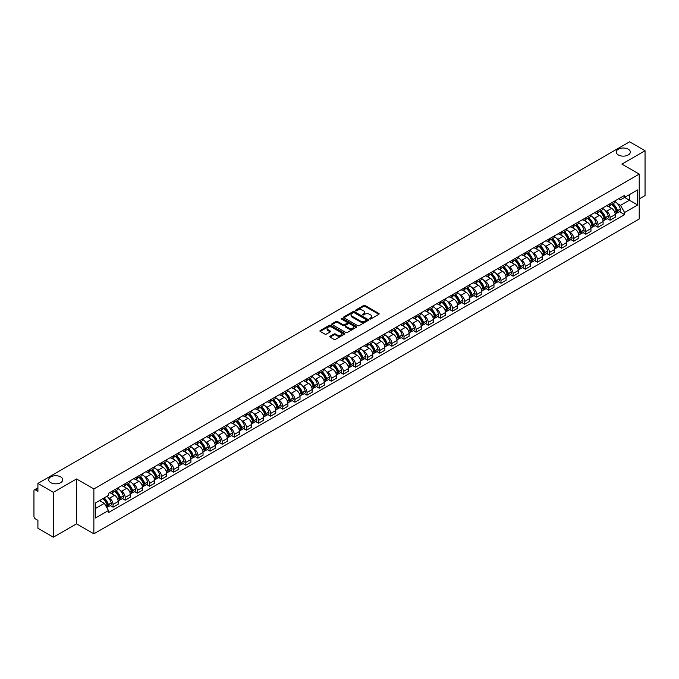 <?xml version="1.0" encoding="UTF-8"?>
<svg xmlns="http://www.w3.org/2000/svg" width="679" height="679" viewBox="0 0 679 679"><rect width="100%" height="100%" fill="white"/><g stroke="black" fill="none" stroke-linecap="round" stroke-linejoin="round"><path stroke-width="1.02" d="M369.673 318.986A0.755 0.433 0 0 0 370.742 318.986L378.848 314.309A1.078 0.62 0 0 0 379.162 313.868A1.078 0.62 0 0 0 378.848 313.426L365.115 305.499A1.078 0.62 0 0 0 363.588 305.499L355.482 310.176A0.755 0.433 0 0 0 356.551 310.795L357.604 310.193A3.454 1.995 0 0 1 362.484 310.193L363.63 310.855A3.454 1.995 0 0 1 364.64 312.264A3.454 1.995 0 0 1 363.63 313.673L362.578 314.275A0.755 0.433 0 0 0 363.647 314.895L364.699 314.284A3.454 1.995 0 0 1 369.58 314.284L370.726 314.946A3.454 1.995 0 0 1 371.736 316.355A3.454 1.995 0 0 1 370.726 317.764L369.673 318.375A0.755 0.433 0 0 0 369.673 318.986L369.673 318.375M60.686 476.896A7.036 4.057 0 0 0 53.013 476.021A7.036 4.057 0 0 0 48.676 479.773A7.036 4.057 0 0 0 50.738 482.642A7.036 4.057 0 0 0 58.402 483.524A7.036 4.057 0 0 0 62.74 479.773A7.036 4.057 0 0 0 60.686 476.896M628.262 149.21A7.036 4.057 0 0 0 620.598 148.328A7.036 4.057 0 0 0 616.26 152.079A7.036 4.057 0 0 0 618.314 154.948A7.036 4.057 0 0 0 625.987 155.831A7.036 4.057 0 0 0 630.324 152.079A7.036 4.057 0 0 0 628.262 149.21M330.104 336.241A1.078 0.62 0 0 0 329.79 336.682A1.078 0.62 0 0 0 330.104 337.123L333.958 339.347A1.078 0.62 0 0 0 335.485 339.347L344.482 334.144A1.078 0.62 0 0 0 344.796 333.703A1.078 0.62 0 0 0 344.482 333.27L330.749 325.343A1.078 0.62 0 0 0 329.23 325.343L320.225 330.537A1.078 0.62 0 0 0 319.911 330.979A1.078 0.62 0 0 0 320.225 331.42L324.876 334.102A1.078 0.62 0 0 0 326.404 334.102L330.257 331.878A1.078 0.62 0 0 0 330.571 331.437A1.078 0.62 0 0 0 330.257 330.996L327.949 329.663A2.886 1.664 0 0 1 327.108 328.492A2.886 1.664 0 0 1 328.882 326.947A2.886 1.664 0 0 1 332.031 327.312L341.07 332.532A2.886 1.664 0 0 1 341.91 333.703A2.886 1.664 0 0 1 340.137 335.248A2.886 1.664 0 0 1 336.988 334.883L335.485 334.017A1.078 0.62 0 0 0 333.958 334.017L330.104 336.241L330.104 337.123L333.958 334.908L333.958 334.017M93.863 488.965L76.532 478.958L53.378 492.334L37.914 483.406L629.586 141.801L645.05 150.73L621.896 164.097L639.219 174.104L93.863 488.965L93.863 533.83L639.219 218.969L639.219 174.104M357.68 325.648A1.078 0.62 0 0 0 359.208 325.648L368.205 320.454A1.078 0.62 0 0 0 368.519 320.013A1.078 0.62 0 0 0 368.205 319.571L354.472 311.644A1.078 0.62 0 0 0 352.953 311.644L343.947 316.838A1.078 0.62 0 0 0 343.633 317.28A1.078 0.62 0 0 0 343.947 317.721L357.68 325.648M341.622 319.147A0.755 0.433 0 0 1 342.386 319.257L356.331 327.303L347.342 332.498A1.078 0.62 0 0 1 345.815 332.498L332.09 324.57L332.09 323.688A1.078 0.62 0 0 0 331.768 324.129A1.078 0.62 0 0 0 332.09 324.57M332.09 323.688L335.944 321.464A1.078 0.62 0 0 1 337.463 321.464L343.031 324.681A1.078 0.62 0 0 0 344.559 324.681L347.113 323.204A1.078 0.62 0 0 0 347.427 322.763A1.078 0.62 0 0 0 347.113 322.321L341.316 318.977A0.755 0.433 0 0 1 342.386 318.358L356.348 326.421A1.078 0.62 0 0 1 356.662 326.862A1.078 0.62 0 0 1 356.348 327.303L356.348 326.421M53.378 492.334L53.378 537.199L37.914 528.27L37.914 520.326L35.503 518.934A2.198 1.273 -120 0 1 33.95 516.244L33.95 490.849A2.198 1.273 -120 0 1 34.408 489.848L37.914 487.819M639.219 198.964L645.05 195.594L645.05 150.73M53.378 537.199L76.532 523.823L93.863 533.83M37.914 483.406L37.914 491.341L35.503 489.949A2.198 1.273 -120 0 0 34.408 489.848M610.082 203.717A5.059 2.92 60 0 1 609.038 205.983L614.164 203.029A5.059 2.92 -120 0 0 615.208 200.755M605.21 210.549L606.508 211.296A5.059 2.92 60 0 1 610.082 217.492L615.208 214.53A5.059 2.92 -120 0 0 611.635 208.334L607.968 206.221M615.208 214.53L615.208 217.263L610.082 220.225L607.298 218.621M609.038 205.983A5.059 2.92 60 0 1 606.542 205.762M610.082 217.492L610.082 220.225M597.961 210.719A5.059 2.92 60 0 1 596.909 212.985L602.044 210.023A5.059 2.92 -120 0 0 603.088 207.757M595.177 225.623L597.961 227.227L603.088 224.265L603.088 221.532A5.059 2.92 -120 0 0 599.515 215.336L595.839 213.214M596.909 212.985A5.059 2.92 60 0 1 594.422 212.756M593.09 217.552L594.388 218.298A5.059 2.92 60 0 1 597.961 224.486L597.961 227.227M585.833 217.713A5.059 2.92 60 0 1 584.789 219.988L589.915 217.025A5.059 2.92 -120 0 0 590.968 214.751M583.057 232.617L585.833 234.23L590.968 231.267L590.968 228.526A5.059 2.92 -120 0 0 587.394 222.339L583.719 220.217M584.789 219.988A5.059 2.92 60 0 1 582.302 219.758M580.969 224.554L582.259 225.301A5.059 2.92 60 0 1 585.833 231.488L585.833 234.23M573.713 224.715A5.059 2.92 60 0 1 572.669 226.981L577.795 224.019A5.059 2.92 -120 0 0 578.839 221.753M570.929 239.619L573.713 241.223L578.839 238.261L578.839 235.528A5.059 2.92 -120 0 0 575.266 229.332L571.599 227.219M572.669 226.981A5.059 2.92 60 0 1 570.182 226.752M568.849 231.547L570.139 232.294A5.059 2.92 60 0 1 573.713 238.49L573.713 241.223M561.592 231.709A5.059 2.92 60 0 1 560.54 233.983L565.675 231.021A5.059 2.92 -120 0 0 566.719 228.755M558.809 246.621L561.592 248.225L566.719 245.263L566.719 242.522A5.059 2.92 -120 0 0 563.146 236.334L559.471 234.213M560.54 233.983A5.059 2.92 60 0 1 558.053 233.754M556.721 238.55L558.019 239.297A5.059 2.92 60 0 1 561.592 245.484L561.592 248.225M549.472 238.711A5.059 2.92 60 0 1 548.42 240.977L553.546 238.023A5.059 2.92 -120 0 0 554.599 235.749M546.688 253.615L549.472 255.219L554.599 252.257L554.599 249.524A5.059 2.92 -120 0 0 551.025 243.337L547.35 241.215M548.42 240.977A5.059 2.92 60 0 1 545.933 240.756M544.6 245.543L545.891 246.29A5.059 2.92 60 0 1 549.472 252.486L549.472 255.219M537.344 245.713A5.059 2.92 60 0 1 536.3 247.979L541.426 245.017A5.059 2.92 -120 0 0 542.479 242.751M534.568 260.617L537.344 262.221L542.479 259.259L542.479 256.526A5.059 2.92 -120 0 0 538.897 250.33L535.23 248.208M536.3 247.979A5.059 2.92 60 0 1 533.813 247.75M532.48 252.546L533.77 253.292A5.059 2.92 60 0 1 537.344 259.48L537.344 262.221M525.223 252.707A5.059 2.92 60 0 1 524.18 254.981L529.306 252.019A5.059 2.92 -120 0 0 530.35 249.745M522.44 267.611L525.223 269.224L530.35 266.261L530.35 263.52A5.059 2.92 -120 0 0 526.777 257.333L523.11 255.211M524.18 254.981A5.059 2.92 60 0 1 521.684 254.752M520.352 259.548L521.65 260.295A5.059 2.92 60 0 1 525.223 266.482L525.223 269.224M513.103 259.709A5.059 2.92 60 0 1 512.051 261.975L517.186 259.013A5.059 2.92 -120 0 0 518.23 256.747M510.319 274.613L513.103 276.217L518.23 273.255L518.23 270.522A5.059 2.92 -120 0 0 514.657 264.326L510.981 262.213M512.051 261.975A5.059 2.92 60 0 1 509.564 261.746M508.231 266.541L509.53 267.288A5.059 2.92 60 0 1 513.103 273.484L513.103 276.217M500.975 266.711A5.059 2.92 60 0 1 499.931 268.977L505.057 266.015A5.059 2.92 -120 0 0 506.11 263.749M498.199 281.615L500.975 283.219L506.11 280.257L506.11 277.516A5.059 2.92 -120 0 0 502.536 271.328L498.861 269.207M499.931 268.977A5.059 2.92 60 0 1 497.444 268.748M496.111 273.544L497.401 274.291A5.059 2.92 60 0 1 500.975 280.478L500.975 283.219M488.855 273.705A5.059 2.92 60 0 1 487.811 275.971L492.937 273.017A5.059 2.92 -120 0 0 493.981 270.743M486.071 288.609L488.855 290.213L493.981 287.259L493.981 284.518A5.059 2.92 -120 0 0 490.408 278.331L486.741 276.209M487.811 275.971A5.059 2.92 60 0 1 485.324 275.75M483.991 280.546L485.281 281.284A5.059 2.92 60 0 1 488.855 287.48L488.855 290.213M476.734 280.707A5.059 2.92 60 0 1 475.69 282.973L480.817 280.011A5.059 2.92 -120 0 0 481.861 277.745M473.95 295.611L476.734 297.215L481.861 294.253L481.861 291.52A5.059 2.92 -120 0 0 478.288 285.324L474.613 283.202M475.69 282.973A5.059 2.92 60 0 1 473.195 282.744M471.863 287.54L473.161 288.286A5.059 2.92 60 0 1 476.734 294.482L476.734 297.215M464.614 287.701A5.059 2.92 60 0 1 463.562 289.975L468.697 287.013A5.059 2.92 -120 0 0 469.741 284.739M461.83 302.605L464.614 304.217L469.741 301.255L469.741 298.514A5.059 2.92 -120 0 0 466.167 292.326L462.492 290.205M463.562 289.975A5.059 2.92 60 0 1 461.075 289.746M459.742 294.542L461.033 295.289A5.059 2.92 60 0 1 464.614 301.476L464.614 304.217M452.486 294.703A5.059 2.92 60 0 1 451.442 296.969L456.568 294.007A5.059 2.92 -120 0 0 457.621 291.741M449.71 309.607L452.486 311.211L457.621 308.249L457.621 305.516A5.059 2.92 -120 0 0 454.039 299.32L450.372 297.207M451.442 296.969A5.059 2.92 60 0 1 448.955 296.74M447.622 301.535L448.912 302.282A5.059 2.92 60 0 1 452.486 308.478L452.486 311.211M440.365 301.705A5.059 2.92 60 0 1 439.321 303.971L444.448 301.009A5.059 2.92 -120 0 0 445.492 298.743M437.582 316.609L440.365 318.213L445.492 315.251L445.492 312.518A5.059 2.92 -120 0 0 441.919 306.322L438.252 304.2M439.321 303.971A5.059 2.92 60 0 1 436.826 303.742M435.502 308.538L436.792 309.284A5.059 2.92 60 0 1 440.365 315.472L440.365 318.213M428.245 308.699A5.059 2.92 60 0 1 427.193 310.974L432.328 308.011A5.059 2.92 -120 0 0 433.372 305.737M425.461 323.603L428.245 325.207L433.372 322.253L433.372 319.512A5.059 2.92 -120 0 0 429.799 313.325L426.123 311.203M427.193 310.974A5.059 2.92 60 0 1 424.706 310.744M423.373 315.54L424.672 316.287A5.059 2.92 60 0 1 428.245 322.474L428.245 325.207M416.117 315.701A5.059 2.92 60 0 1 415.073 317.967L420.199 315.005A5.059 2.92 -120 0 0 421.252 312.739M413.341 330.605L416.117 332.209L421.252 329.247L421.252 326.514A5.059 2.92 -120 0 0 417.678 320.318L414.003 318.205M415.073 317.967A5.059 2.92 60 0 1 412.586 317.738M411.253 322.533L412.543 323.28A5.059 2.92 60 0 1 416.117 329.476L416.117 332.209M403.997 322.695A5.059 2.92 60 0 1 402.953 324.969L408.079 322.007A5.059 2.92 -120 0 0 409.123 319.741M401.213 337.599L403.997 339.211L409.123 336.249L409.123 333.508A5.059 2.92 -120 0 0 405.55 327.32L401.883 325.199M402.953 324.969A5.059 2.92 60 0 1 400.466 324.74M399.133 329.536L400.423 330.283A5.059 2.92 60 0 1 403.997 336.47L403.997 339.211M391.876 329.697A5.059 2.92 60 0 1 390.832 331.963L395.959 329.009A5.059 2.92 -120 0 0 397.003 326.735M389.092 344.601L391.876 346.205L397.003 343.243L397.003 340.51A5.059 2.92 -120 0 0 393.43 334.314L389.763 332.201M390.832 331.963A5.059 2.92 60 0 1 388.337 331.742M387.005 336.529L388.303 337.276A5.059 2.92 60 0 1 391.876 343.472L391.876 346.205M379.756 336.699A5.059 2.92 60 0 1 378.704 338.965L383.839 336.003A5.059 2.92 -120 0 0 384.883 333.737M376.972 351.603L379.756 353.207L384.883 350.245L384.883 347.512A5.059 2.92 -120 0 0 381.309 341.316L377.634 339.194M378.704 338.965A5.059 2.92 60 0 1 376.217 338.736M374.884 343.532L376.174 344.278A5.059 2.92 60 0 1 379.756 350.466L379.756 353.207M367.628 343.693A5.059 2.92 60 0 1 366.584 345.967L371.71 343.005A5.059 2.92 -120 0 0 372.763 340.731M364.852 358.597L367.628 360.201L372.763 357.247L372.763 354.506A5.059 2.92 -120 0 0 369.181 348.319L365.514 346.197M366.584 345.967A5.059 2.92 60 0 1 364.097 345.738M362.764 350.534L364.054 351.281A5.059 2.92 60 0 1 367.628 357.468L367.628 360.201M355.507 350.695A5.059 2.92 60 0 1 354.463 352.961L359.59 349.999A5.059 2.92 -120 0 0 360.634 347.733M352.724 365.599L355.507 367.203L360.634 364.241L360.634 361.508A5.059 2.92 -120 0 0 357.061 355.312L353.394 353.199M354.463 352.961A5.059 2.92 60 0 1 351.968 352.732M350.644 357.527L351.934 358.274A5.059 2.92 60 0 1 355.507 364.47L355.507 367.203M343.387 357.689A5.059 2.92 60 0 1 342.335 359.963L347.47 357.001A5.059 2.92 -120 0 0 348.514 354.735M340.603 372.601L343.387 374.205L348.514 371.243L348.514 368.502A5.059 2.92 -120 0 0 344.94 362.314L341.265 360.193M342.335 359.963A5.059 2.92 60 0 1 339.848 359.734M338.515 364.53L339.814 365.277A5.059 2.92 60 0 1 343.387 371.464L343.387 374.205M331.259 364.691A5.059 2.92 60 0 1 330.215 366.957L335.341 364.003A5.059 2.92 -120 0 0 336.394 361.729M328.483 379.595L331.267 381.199L336.394 378.237L336.394 375.504A5.059 2.92 -120 0 0 332.82 369.317L329.145 367.195M330.215 366.957A5.059 2.92 60 0 1 327.728 366.736M326.395 371.523L327.685 372.27A5.059 2.92 60 0 1 331.267 378.466L331.267 381.199M319.138 371.693A5.059 2.92 60 0 1 318.095 373.959L323.221 370.997A5.059 2.92 -120 0 0 324.265 368.731M316.363 386.597L319.138 388.201L324.265 385.239L324.265 382.506A5.059 2.92 -120 0 0 320.692 376.31L317.025 374.188M318.095 373.959A5.059 2.92 60 0 1 315.608 373.73M314.275 378.526L315.565 379.272A5.059 2.92 60 0 1 319.138 385.46L319.138 388.201M307.018 378.687A5.059 2.92 60 0 1 305.974 380.961L311.101 377.999A5.059 2.92 -120 0 0 312.145 375.725M304.234 393.591L307.018 395.203L312.145 392.241L312.145 389.5A5.059 2.92 -120 0 0 308.572 383.312L304.905 381.191M305.974 380.961A5.059 2.92 60 0 1 303.479 380.732M302.147 385.528L303.445 386.275A5.059 2.92 60 0 1 307.018 392.462L307.018 395.203M294.898 385.689A5.059 2.92 60 0 1 293.846 387.955L298.981 384.993A5.059 2.92 -120 0 0 300.025 382.727M292.114 400.593L294.898 402.197L300.025 399.235L300.025 396.502A5.059 2.92 -120 0 0 296.451 390.306L292.776 388.193M293.846 387.955A5.059 2.92 60 0 1 291.359 387.726M290.026 392.521L291.316 393.268A5.059 2.92 60 0 1 294.898 399.464L294.898 402.197M282.77 392.691A5.059 2.92 60 0 1 281.726 394.957L286.852 391.995A5.059 2.92 -120 0 0 287.904 389.729M279.994 407.595L282.77 409.199L287.904 406.237L287.904 403.496A5.059 2.92 -120 0 0 284.323 397.308L280.656 395.186M281.726 394.957A5.059 2.92 60 0 1 279.239 394.728M277.906 399.524L279.196 400.271A5.059 2.92 60 0 1 282.77 406.458L282.77 409.199M270.649 399.685A5.059 2.92 60 0 1 269.605 401.951L274.732 398.997A5.059 2.92 -120 0 0 275.776 396.723M267.865 414.589L270.649 416.193L275.776 413.231L275.776 410.498A5.059 2.92 -120 0 0 272.203 404.311L268.536 402.189M269.605 401.951A5.059 2.92 60 0 1 267.119 401.73M265.786 406.517L267.076 407.264A5.059 2.92 60 0 1 270.649 413.46L270.649 416.193M258.529 406.687A5.059 2.92 60 0 1 257.477 408.953L262.612 405.991A5.059 2.92 -120 0 0 263.656 403.725M255.745 421.591L258.529 423.195L263.656 420.233L263.656 417.5A5.059 2.92 -120 0 0 260.082 411.304L256.407 409.182M257.477 408.953A5.059 2.92 60 0 1 254.99 408.724M253.657 413.519L254.956 414.266A5.059 2.92 60 0 1 258.529 420.462L258.529 423.195M246.409 413.681A5.059 2.92 60 0 1 245.357 415.955L250.483 412.993A5.059 2.92 -120 0 0 251.536 410.719M243.625 428.585L246.409 430.197L251.536 427.235L251.536 424.494A5.059 2.92 -120 0 0 247.962 418.306L244.287 416.185M245.357 415.955A5.059 2.92 60 0 1 242.87 415.726M241.537 420.522L242.827 421.269A5.059 2.92 60 0 1 246.409 427.456L246.409 430.197M234.28 420.683A5.059 2.92 60 0 1 233.237 422.949L238.363 419.987A5.059 2.92 -120 0 0 239.415 417.721M231.505 435.587L234.28 437.191L239.415 434.229L239.415 431.496A5.059 2.92 -120 0 0 235.834 425.3L232.167 423.187M233.237 422.949A5.059 2.92 60 0 1 230.75 422.72M229.417 427.515L230.707 428.262A5.059 2.92 60 0 1 234.28 434.458L234.28 437.191M222.16 427.685A5.059 2.92 60 0 1 221.116 429.951L226.243 426.989A5.059 2.92 -120 0 0 227.287 424.723M219.376 442.589L222.16 444.193L227.287 441.231L227.287 438.49A5.059 2.92 -120 0 0 223.714 432.302L220.047 430.18M221.116 429.951A5.059 2.92 60 0 1 218.621 429.722M217.288 434.518L218.587 435.264A5.059 2.92 60 0 1 222.16 441.452L222.16 444.193M210.04 434.679A5.059 2.92 60 0 1 208.988 436.953L214.123 433.991A5.059 2.92 -120 0 0 215.167 431.717M207.256 449.583L210.04 451.187L215.167 448.233L215.167 445.492A5.059 2.92 -120 0 0 211.593 439.305L207.918 437.183M208.988 436.953A5.059 2.92 60 0 1 206.501 436.724M205.168 441.52L206.467 442.267A5.059 2.92 60 0 1 210.04 448.454L210.04 451.187M197.912 441.681A5.059 2.92 60 0 1 196.868 443.947L201.994 440.985A5.059 2.92 -120 0 0 203.046 438.719M195.136 456.585L197.912 458.189L203.046 455.227L203.046 452.494A5.059 2.92 -120 0 0 199.473 446.298L195.798 444.185M196.868 443.947A5.059 2.92 60 0 1 194.381 443.718M193.048 448.513L194.338 449.26A5.059 2.92 60 0 1 197.912 455.456L197.912 458.189M185.791 448.675A5.059 2.92 60 0 1 184.747 450.949L189.874 447.987A5.059 2.92 -120 0 0 190.918 445.721M183.007 463.579L185.791 465.191L190.918 462.229L190.918 459.488A5.059 2.92 -120 0 0 187.345 453.3L183.678 451.179M184.747 450.949A5.059 2.92 60 0 1 182.261 450.72M180.928 455.516L182.218 456.263A5.059 2.92 60 0 1 185.791 462.45L185.791 465.191M173.671 455.677A5.059 2.92 60 0 1 172.619 457.943L177.754 454.981A5.059 2.92 -120 0 0 178.798 452.715M170.887 470.581L173.671 472.185L178.798 469.223L178.798 466.49A5.059 2.92 -120 0 0 175.224 460.294L171.549 458.181M172.619 457.943A5.059 2.92 60 0 1 170.132 457.714M168.799 462.509L170.098 463.256A5.059 2.92 60 0 1 173.671 469.452L173.671 472.185M161.551 462.679A5.059 2.92 60 0 1 160.499 464.945L165.625 461.983A5.059 2.92 -120 0 0 166.678 459.717M158.767 477.583L161.551 479.187L166.678 476.225L166.678 473.492A5.059 2.92 -120 0 0 163.104 467.296L159.429 465.174M160.499 464.945A5.059 2.92 60 0 1 158.012 464.716M156.679 469.512L157.969 470.258A5.059 2.92 60 0 1 161.551 476.446L161.551 479.187M149.422 469.673A5.059 2.92 60 0 1 148.378 471.947L153.505 468.985A5.059 2.92 -120 0 0 154.557 466.711M146.647 484.577L149.422 486.181L154.557 483.227L154.557 480.486A5.059 2.92 -120 0 0 150.976 474.298L147.309 472.177M148.378 471.947A5.059 2.92 60 0 1 145.892 471.718M144.559 476.514L145.849 477.261A5.059 2.92 60 0 1 149.422 483.448L149.422 486.181M137.302 476.675A5.059 2.92 60 0 1 136.258 478.941L141.385 475.979A5.059 2.92 -120 0 0 142.429 473.713M134.518 491.579L137.302 493.183L142.429 490.221L142.429 487.488A5.059 2.92 -120 0 0 138.856 481.292L135.189 479.179M136.258 478.941A5.059 2.92 60 0 1 133.763 478.712M132.43 483.507L133.729 484.254A5.059 2.92 60 0 1 137.302 490.45L137.302 493.183M125.182 483.669A5.059 2.92 60 0 1 124.13 485.943L129.265 482.981A5.059 2.92 -120 0 0 130.309 480.715M122.398 498.581L125.182 500.185L130.309 497.223L130.309 494.482A5.059 2.92 -120 0 0 126.735 488.294L123.06 486.172M124.13 485.943A5.059 2.92 60 0 1 121.643 485.714M120.31 490.51L121.609 491.256A5.059 2.92 60 0 1 125.182 497.444L125.182 500.185M113.053 490.671A5.059 2.92 60 0 1 112.01 492.937L117.136 489.983A5.059 2.92 -120 0 0 118.188 487.709M110.278 505.575L113.053 507.179L118.188 504.217L118.188 501.484A5.059 2.92 -120 0 0 114.615 495.297L110.94 493.175M112.01 492.937A5.059 2.92 60 0 1 109.523 492.716M108.19 497.503L109.48 498.25A5.059 2.92 60 0 1 113.053 504.446L113.053 507.179M618.671 198.76L620.496 199.813L637.666 189.899L629.433 194.652L629.433 200.22L620.496 205.381L617.338 203.556M95.416 508.529L104.354 503.368L108.47 510.498L95.416 518.043L95.416 502.961L108.47 495.424L108.47 493.319L624.612 195.331L624.612 197.436L637.666 204.973L624.612 212.51L620.496 205.381M637.666 189.899L637.666 204.973M108.47 510.498L108.47 512.611L624.612 214.623L624.612 212.51M76.532 478.958L76.532 523.823M104.354 503.368L99.533 500.584M619.426 211.619L624.612 214.623M369.979 319.096L370.726 318.663A3.454 1.995 0 0 0 371.736 317.254L371.736 316.355M364.64 312.264L364.64 313.155A3.454 1.995 0 0 1 363.63 314.564L362.883 314.997M378.831 314.318L365.115 306.399A1.078 0.62 0 0 0 363.588 306.399L355.788 310.906M368.205 319.571L368.205 320.454L354.472 312.544A1.078 0.62 0 0 0 352.953 312.544L343.964 317.73L343.947 316.838M366.295 320.318A0.755 0.433 0 0 0 366.295 319.699L354.243 312.747A0.755 0.433 0 0 0 353.182 312.747L352.07 313.384A3.454 1.995 0 0 0 351.06 314.793A3.454 1.995 0 0 0 352.07 316.202L360.311 320.955A3.454 1.995 0 0 0 365.192 320.955L366.295 320.318L366.295 321.218A0.755 0.433 0 0 0 366.295 320.598M351.06 314.793L351.06 315.693A3.454 1.995 0 0 0 352.07 317.101L352.07 316.202M366.295 321.218L365.192 321.854A3.454 1.995 0 0 1 360.311 321.854L352.07 317.101M332.099 324.579L335.944 322.364L335.944 321.464M347.427 322.763L347.427 323.662A1.078 0.62 0 0 1 347.113 324.104L344.559 325.581A1.078 0.62 0 0 1 343.031 325.581L337.463 322.364A1.078 0.62 0 0 0 335.944 322.364M348.811 328.016A2.886 1.664 0 0 0 351.96 328.373A2.886 1.664 0 0 0 353.734 326.837A2.886 1.664 0 0 0 352.893 325.657L349.71 323.824A1.078 0.62 0 0 0 348.183 323.824L345.628 325.292A1.078 0.62 0 0 0 345.314 325.733A1.078 0.62 0 0 0 345.628 326.175L348.811 328.016L348.811 328.916A2.886 1.664 0 0 0 351.96 329.273A2.886 1.664 0 0 0 353.734 327.736L353.734 326.837M345.314 325.733L345.314 326.633A1.078 0.62 0 0 0 345.628 327.074L345.628 326.175M348.811 328.916L345.628 327.074M341.91 333.703L341.91 334.603A2.886 1.664 0 0 1 340.137 336.139A2.886 1.664 0 0 1 336.988 335.782L335.485 334.908A1.078 0.62 0 0 0 333.958 334.908M327.108 328.492L327.108 329.383A2.886 1.664 0 0 0 327.949 330.563L327.949 329.663M330.24 331.887L327.949 330.563M344.482 333.27L344.482 334.144L330.749 326.234A1.078 0.62 0 0 0 329.23 326.234L320.242 331.428L320.225 330.537M611.991 204.277A6.926 3.998 60 0 1 612.025 204.303A6.926 3.998 60 0 1 616.583 210.515L616.617 210.66A1.35 0.781 60 0 1 616.405 211.712A1.35 0.781 60 0 1 616.379 211.729M611.686 204.455A8.352 4.821 60 0 1 616.277 211.347L616.32 211.492A2.775 1.604 60 0 1 615.878 213.673L615.191 214.063M616.354 213.053A2.775 1.604 -120 0 0 617.126 212.951A2.775 1.604 -120 0 0 617.559 210.77L617.517 210.626A8.352 4.821 -120 0 0 612.933 203.734M615.106 201.646A8.352 4.821 60 0 1 620.36 208.988L620.394 209.132A2.775 1.604 60 0 1 619.961 211.313L617.126 212.951M608.834 206.085A8.352 4.821 60 0 1 610.582 207.732M614.639 207.74L615.709 208.36M599.863 211.279A6.926 3.998 60 0 1 599.905 211.296A6.926 3.998 60 0 1 604.454 217.509L604.497 217.653A1.35 0.781 60 0 1 604.285 218.714A1.35 0.781 60 0 1 604.251 218.731M599.565 211.458A8.352 4.821 60 0 1 604.157 218.349L604.191 218.485A2.775 1.604 60 0 1 603.758 220.667L603.062 221.065M604.234 220.055A2.775 1.604 -120 0 0 604.997 219.954A2.775 1.604 -120 0 0 605.439 217.772L605.396 217.628A8.352 4.821 -120 0 0 600.805 210.736M602.986 208.64A8.352 4.821 60 0 1 608.231 215.99L608.274 216.134A2.775 1.604 60 0 1 607.832 218.315L604.997 219.954M596.714 213.079A8.352 4.821 60 0 1 598.462 214.725M602.519 214.742L603.589 215.353M587.742 218.282A6.926 3.998 60 0 1 587.776 218.298A6.926 3.998 60 0 1 592.334 224.511L592.377 224.656A1.35 0.781 60 0 1 592.164 225.708A1.35 0.781 60 0 1 592.13 225.725M587.437 218.451A8.352 4.821 60 0 1 592.029 225.343L592.071 225.487A2.775 1.604 60 0 1 591.63 227.669L590.942 228.068M592.105 227.049A2.775 1.604 -120 0 0 592.877 226.947A2.775 1.604 -120 0 0 593.319 224.766L593.276 224.63A8.352 4.821 -120 0 0 588.685 217.738M590.857 215.642A8.352 4.821 60 0 1 596.111 222.992L596.154 223.136A2.775 1.604 60 0 1 595.712 225.309L592.877 226.947M584.594 220.081A8.352 4.821 60 0 1 586.333 221.727M590.399 221.736L591.46 222.356M575.622 225.275A6.926 3.998 60 0 1 575.656 225.301A6.926 3.998 60 0 1 580.214 231.514L580.256 231.649A1.35 0.781 60 0 1 580.036 232.71A1.35 0.781 60 0 1 580.01 232.727M575.317 225.453A8.352 4.821 60 0 1 579.908 232.345L579.951 232.49A2.775 1.604 60 0 1 579.51 234.662L578.822 235.061M579.985 234.051A2.775 1.604 -120 0 0 580.757 233.949A2.775 1.604 -120 0 0 581.19 231.768L581.148 231.624A8.352 4.821 -120 0 0 576.564 224.732M578.737 222.644A8.352 4.821 60 0 1 583.991 229.986L584.025 230.13A2.775 1.604 60 0 1 583.592 232.311L580.757 233.949M572.473 227.083A8.352 4.821 60 0 1 574.213 228.73M578.279 228.738L579.34 229.349M563.502 232.277A6.926 3.998 60 0 1 563.536 232.294A6.926 3.998 60 0 1 568.085 238.507L568.128 238.652A1.35 0.781 60 0 1 567.916 239.712A1.35 0.781 60 0 1 567.89 239.729M563.197 232.447A8.352 4.821 60 0 1 567.788 239.339L567.831 239.483A2.775 1.604 60 0 1 567.389 241.665L566.702 242.064M567.865 241.053A2.775 1.604 -120 0 0 568.629 240.943A2.775 1.604 -120 0 0 569.07 238.77L569.027 238.626A8.352 4.821 -120 0 0 564.436 231.734M566.617 229.638A8.352 4.821 60 0 1 571.862 236.988L571.905 237.132A2.775 1.604 60 0 1 571.472 239.305L568.629 240.943M560.345 234.077A8.352 4.821 60 0 1 562.093 235.723M566.15 235.74L567.22 236.351M551.373 239.271A6.926 3.998 60 0 1 551.407 239.297A6.926 3.998 60 0 1 555.965 245.509L556.008 245.654A1.35 0.781 60 0 1 555.795 246.706A1.35 0.781 60 0 1 555.761 246.723M551.076 239.449A8.352 4.821 60 0 1 555.66 246.341L555.702 246.485A2.775 1.604 60 0 1 555.269 248.667L554.573 249.066M555.745 248.047A2.775 1.604 -120 0 0 556.508 247.945A2.775 1.604 -120 0 0 556.95 245.764L556.907 245.62A8.352 4.821 -120 0 0 552.316 238.728M554.488 236.64A8.352 4.821 60 0 1 559.742 243.982L559.785 244.126A2.775 1.604 60 0 1 559.343 246.307L556.508 247.945M548.225 241.079A8.352 4.821 60 0 1 549.973 242.726M554.03 242.734L555.091 243.354M539.253 246.273A6.926 3.998 60 0 1 539.287 246.29A6.926 3.998 60 0 1 543.845 252.503L543.887 252.647A1.35 0.781 60 0 1 543.675 253.708A1.35 0.781 60 0 1 543.641 253.725M538.948 246.452A8.352 4.821 60 0 1 543.539 253.343L543.582 253.488A2.775 1.604 60 0 1 543.141 255.66L542.453 256.059M543.616 255.049A2.775 1.604 -120 0 0 544.388 254.948A2.775 1.604 -120 0 0 544.821 252.766L544.787 252.622A8.352 4.821 -120 0 0 540.195 245.73M542.368 243.634A8.352 4.821 60 0 1 547.622 250.984L547.664 251.128A2.775 1.604 60 0 1 547.223 253.309L544.388 254.948M536.104 248.073A8.352 4.821 60 0 1 537.844 249.719M541.91 249.736L542.971 250.347M527.133 253.275A6.926 3.998 60 0 1 527.167 253.292A6.926 3.998 60 0 1 531.725 259.505L531.759 259.65A1.35 0.781 60 0 1 531.547 260.702A1.35 0.781 60 0 1 531.521 260.719M526.828 253.445A8.352 4.821 60 0 1 531.419 260.337L531.462 260.481A2.775 1.604 60 0 1 531.02 262.663L530.333 263.062M531.496 262.052A2.775 1.604 -120 0 0 532.268 261.941A2.775 1.604 -120 0 0 532.701 259.768L532.659 259.624A8.352 4.821 -120 0 0 528.075 252.732M530.248 250.636A8.352 4.821 60 0 1 535.502 257.986L535.536 258.13A2.775 1.604 60 0 1 535.103 260.303L532.268 261.941M523.976 255.075A8.352 4.821 60 0 1 525.724 256.721M529.781 256.73L530.851 257.349M515.005 260.269A6.926 3.998 60 0 1 515.047 260.295A6.926 3.998 60 0 1 519.596 266.507L519.639 266.652A1.35 0.781 60 0 1 519.427 267.704A1.35 0.781 60 0 1 519.401 267.721M514.707 260.447A8.352 4.821 60 0 1 519.299 267.339L519.333 267.484A2.775 1.604 60 0 1 518.9 269.656L518.204 270.055M519.376 269.045A2.775 1.604 -120 0 0 520.139 268.943A2.775 1.604 -120 0 0 520.581 266.762L520.538 266.618A8.352 4.821 -120 0 0 515.947 259.726M518.128 257.638A8.352 4.821 60 0 1 523.373 264.98L523.416 265.124A2.775 1.604 60 0 1 522.974 267.305L520.139 268.943M511.856 262.077A8.352 4.821 60 0 1 513.604 263.724M517.661 263.732L518.731 264.343M502.884 267.271A6.926 3.998 60 0 1 502.918 267.288A6.926 3.998 60 0 1 507.476 273.501L507.519 273.645A1.35 0.781 60 0 1 507.306 274.706A1.35 0.781 60 0 1 507.272 274.723M502.587 267.441A8.352 4.821 60 0 1 507.171 274.333L507.213 274.477A2.775 1.604 60 0 1 506.772 276.659L506.084 277.057M507.247 276.047A2.775 1.604 -120 0 0 508.019 275.937A2.775 1.604 -120 0 0 508.461 273.764L508.418 273.62A8.352 4.821 -120 0 0 503.826 266.728M505.999 264.632A8.352 4.821 60 0 1 511.253 271.982L511.295 272.126A2.775 1.604 60 0 1 510.854 274.308L508.019 275.937M499.736 269.071A8.352 4.821 60 0 1 501.475 270.717M505.541 270.734L506.602 271.345M490.764 274.274A6.926 3.998 60 0 1 490.798 274.291A6.926 3.998 60 0 1 495.356 280.503L495.398 280.648A1.35 0.781 60 0 1 495.186 281.7A1.35 0.781 60 0 1 495.152 281.717M490.459 274.443A8.352 4.821 60 0 1 495.05 281.335L495.093 281.479A2.775 1.604 60 0 1 494.651 283.661L493.964 284.06M495.127 283.041A2.775 1.604 -120 0 0 495.899 282.939A2.775 1.604 -120 0 0 496.332 280.758L496.298 280.614A8.352 4.821 -120 0 0 491.706 273.73M493.879 271.634A8.352 4.821 60 0 1 499.133 278.984L499.175 279.12A2.775 1.604 60 0 1 498.734 281.301L495.899 282.939M487.615 276.073A8.352 4.821 60 0 1 489.355 277.719M493.421 277.728L494.482 278.348M478.644 281.267A6.926 3.998 60 0 1 478.678 281.284A6.926 3.998 60 0 1 483.227 287.497L483.27 287.641A1.35 0.781 60 0 1 483.058 288.702A1.35 0.781 60 0 1 483.032 288.719M478.339 281.446A8.352 4.821 60 0 1 482.93 288.337L482.973 288.482A2.775 1.604 60 0 1 482.531 290.654L481.844 291.053M483.007 290.043A2.775 1.604 -120 0 0 483.771 289.941A2.775 1.604 -120 0 0 484.212 287.76L484.169 287.616A8.352 4.821 -120 0 0 479.578 280.724M481.759 278.628A8.352 4.821 60 0 1 487.004 285.978L487.047 286.122A2.775 1.604 60 0 1 486.614 288.303L483.771 289.941M475.487 283.075A8.352 4.821 60 0 1 477.235 284.722M481.292 284.73L482.362 285.341M466.515 288.269A6.926 3.998 60 0 1 466.549 288.286A6.926 3.998 60 0 1 471.107 294.499L471.15 294.644A1.35 0.781 60 0 1 470.937 295.704A1.35 0.781 60 0 1 470.903 295.713M466.218 288.439A8.352 4.821 60 0 1 470.802 295.331L470.844 295.475A2.775 1.604 60 0 1 470.411 297.657L469.715 298.056M470.886 297.046A2.775 1.604 -120 0 0 471.65 296.935A2.775 1.604 -120 0 0 472.092 294.762L472.049 294.618A8.352 4.821 -120 0 0 467.458 287.726M469.63 285.63A8.352 4.821 60 0 1 474.884 292.98L474.927 293.124A2.775 1.604 60 0 1 474.485 295.297L471.65 296.935M463.367 290.069A8.352 4.821 60 0 1 465.115 291.715M469.172 291.732L470.233 292.343M454.395 295.263A6.926 3.998 60 0 1 454.429 295.289A6.926 3.998 60 0 1 458.987 301.501L459.029 301.646A1.35 0.781 60 0 1 458.817 302.698A1.35 0.781 60 0 1 458.783 302.715M454.09 295.441A8.352 4.821 60 0 1 458.681 302.333L458.724 302.478A2.775 1.604 60 0 1 458.283 304.65L457.595 305.049M458.758 304.039A2.775 1.604 -120 0 0 459.53 303.937A2.775 1.604 -120 0 0 459.972 301.756L459.929 301.612A8.352 4.821 -120 0 0 455.337 294.72M457.51 292.632A8.352 4.821 60 0 1 462.764 299.974L462.806 300.118A2.775 1.604 60 0 1 462.365 302.299L459.53 303.937M451.246 297.071A8.352 4.821 60 0 1 452.986 298.718M457.052 298.726L458.113 299.346M442.275 302.265A6.926 3.998 60 0 1 442.309 302.282A6.926 3.998 60 0 1 446.867 308.495L446.901 308.639A1.35 0.781 60 0 1 446.689 309.7A1.35 0.781 60 0 1 446.663 309.717M441.97 302.444A8.352 4.821 60 0 1 446.561 309.327L446.604 309.471A2.775 1.604 60 0 1 446.162 311.653L445.475 312.051M446.638 311.041A2.775 1.604 -120 0 0 447.41 310.94A2.775 1.604 -120 0 0 447.843 308.758L447.8 308.614A8.352 4.821 -120 0 0 443.217 301.722M445.39 299.626A8.352 4.821 60 0 1 450.644 306.976L450.678 307.12A2.775 1.604 60 0 1 450.245 309.301L447.41 310.94M439.118 304.065A8.352 4.821 60 0 1 440.866 305.711M444.923 305.728L445.993 306.339M430.155 309.268A6.926 3.998 60 0 1 430.189 309.284A6.926 3.998 60 0 1 434.738 315.497L434.781 315.642A1.35 0.781 60 0 1 434.568 316.694A1.35 0.781 60 0 1 434.543 316.711M429.849 309.437A8.352 4.821 60 0 1 434.441 316.329L434.475 316.473A2.775 1.604 60 0 1 434.042 318.655L433.355 319.054M434.518 318.035A2.775 1.604 -120 0 0 435.281 317.933A2.775 1.604 -120 0 0 435.723 315.752L435.68 315.616A8.352 4.821 -120 0 0 431.089 308.724M433.27 306.628A8.352 4.821 60 0 1 438.515 313.978L438.558 314.114A2.775 1.604 60 0 1 438.116 316.295L435.281 317.933M426.998 311.067A8.352 4.821 60 0 1 428.746 312.713M432.803 312.722L433.873 313.342M418.026 316.261A6.926 3.998 60 0 1 418.06 316.287A6.926 3.998 60 0 1 422.618 322.5L422.661 322.635A1.35 0.781 60 0 1 422.448 323.696A1.35 0.781 60 0 1 422.414 323.713M417.729 316.439A8.352 4.821 60 0 1 422.313 323.331L422.355 323.476A2.775 1.604 60 0 1 421.922 325.648L421.226 326.047M422.389 325.037A2.775 1.604 -120 0 0 423.161 324.935A2.775 1.604 -120 0 0 423.603 322.754L423.56 322.61A8.352 4.821 -120 0 0 418.968 315.718M421.141 313.622A8.352 4.821 60 0 1 426.395 320.972L426.437 321.116A2.775 1.604 60 0 1 425.996 323.297L423.161 324.935M414.877 318.069A8.352 4.821 60 0 1 416.617 319.716M420.683 319.724L421.744 320.335M405.906 323.263A6.926 3.998 60 0 1 405.94 323.28A6.926 3.998 60 0 1 410.498 329.493L410.54 329.638A1.35 0.781 60 0 1 410.328 330.698A1.35 0.781 60 0 1 410.294 330.707M405.601 323.433A8.352 4.821 60 0 1 410.192 330.325L410.235 330.469A2.775 1.604 60 0 1 409.793 332.651L409.106 333.049M410.269 332.039A2.775 1.604 -120 0 0 411.041 331.929A2.775 1.604 -120 0 0 411.474 329.756L411.44 329.612A8.352 4.821 -120 0 0 406.848 322.72M409.021 320.624A8.352 4.821 60 0 1 414.275 327.974L414.317 328.118A2.775 1.604 60 0 1 413.876 330.291L411.041 331.929M402.757 325.063A8.352 4.821 60 0 1 404.497 326.709M408.563 326.726L409.624 327.337M393.786 330.257A6.926 3.998 60 0 1 393.82 330.283A6.926 3.998 60 0 1 398.378 336.495L398.412 336.64A1.35 0.781 60 0 1 398.2 337.692A1.35 0.781 60 0 1 398.174 337.709M393.481 330.435A8.352 4.821 60 0 1 398.072 337.327L398.115 337.471A2.775 1.604 60 0 1 397.673 339.653L396.986 340.043M398.149 339.033A2.775 1.604 -120 0 0 398.913 338.931A2.775 1.604 -120 0 0 399.354 336.75L399.311 336.606A8.352 4.821 -120 0 0 394.72 329.714M396.901 327.626A8.352 4.821 60 0 1 402.146 334.968L402.189 335.112A2.775 1.604 60 0 1 401.756 337.293L398.913 338.931M390.629 332.065A8.352 4.821 60 0 1 392.377 333.712M396.434 333.72L397.504 334.34M381.657 337.259A6.926 3.998 60 0 1 381.7 337.276A6.926 3.998 60 0 1 386.249 343.489L386.292 343.633A1.35 0.781 60 0 1 386.079 344.694A1.35 0.781 60 0 1 386.045 344.711M381.36 337.438A8.352 4.821 60 0 1 385.952 344.329L385.986 344.465A2.775 1.604 60 0 1 385.553 346.646L384.857 347.045M386.028 346.035A2.775 1.604 -120 0 0 386.792 345.934A2.775 1.604 -120 0 0 387.234 343.752L387.191 343.608A8.352 4.821 -120 0 0 382.6 336.716M384.781 334.62A8.352 4.821 60 0 1 390.026 341.97L390.069 342.114A2.775 1.604 60 0 1 389.627 344.295L386.792 345.934M378.509 339.059A8.352 4.821 60 0 1 380.257 340.705M384.314 340.722L385.375 341.333M369.537 344.261A6.926 3.998 60 0 1 369.571 344.278A6.926 3.998 60 0 1 374.129 350.491L374.171 350.636A1.35 0.781 60 0 1 373.959 351.688A1.35 0.781 60 0 1 373.925 351.705M369.232 344.431A8.352 4.821 60 0 1 373.823 351.323L373.866 351.467A2.775 1.604 60 0 1 373.425 353.649L372.737 354.048M373.9 353.029A2.775 1.604 -120 0 0 374.672 352.927A2.775 1.604 -120 0 0 375.114 350.746L375.071 350.61A8.352 4.821 -120 0 0 370.479 343.718M372.652 341.622A8.352 4.821 60 0 1 377.906 348.972L377.948 349.116A2.775 1.604 60 0 1 377.507 351.289L374.672 352.927M366.388 346.061A8.352 4.821 60 0 1 368.128 347.707M372.194 347.716L373.255 348.335M357.417 351.255A6.926 3.998 60 0 1 357.451 351.281A6.926 3.998 60 0 1 362.009 357.493L362.051 357.629A1.35 0.781 60 0 1 361.831 358.69A1.35 0.781 60 0 1 361.805 358.707M357.112 351.433A8.352 4.821 60 0 1 361.703 358.325L361.746 358.47A2.775 1.604 60 0 1 361.304 360.642L360.617 361.041M361.78 360.031A2.775 1.604 -120 0 0 362.552 359.929A2.775 1.604 -120 0 0 362.985 357.748L362.942 357.604A8.352 4.821 -120 0 0 358.359 350.712M360.532 348.624A8.352 4.821 60 0 1 365.786 355.966L365.82 356.11A2.775 1.604 60 0 1 365.387 358.291L362.552 359.929M354.268 353.063A8.352 4.821 60 0 1 356.008 354.71M360.065 354.718L361.135 355.329M345.297 358.257A6.926 3.998 60 0 1 345.331 358.274A6.926 3.998 60 0 1 349.88 364.487L349.923 364.631A1.35 0.781 60 0 1 349.71 365.692A1.35 0.781 60 0 1 349.685 365.709M344.991 358.427A8.352 4.821 60 0 1 349.583 365.319L349.617 365.463A2.775 1.604 60 0 1 349.184 367.645L348.497 368.043M349.66 367.033A2.775 1.604 -120 0 0 350.423 366.923A2.775 1.604 -120 0 0 350.865 364.75L350.822 364.606A8.352 4.821 -120 0 0 346.231 357.714M348.412 355.618A8.352 4.821 60 0 1 353.657 362.968L353.7 363.112A2.775 1.604 60 0 1 353.267 365.285L350.423 366.923M342.14 360.057A8.352 4.821 60 0 1 343.888 361.703M347.945 361.72L349.014 362.331M333.168 365.251A6.926 3.998 60 0 1 333.202 365.277A6.926 3.998 60 0 1 337.76 371.489L337.803 371.634A1.35 0.781 60 0 1 337.59 372.686A1.35 0.781 60 0 1 337.556 372.703M332.871 365.429A8.352 4.821 60 0 1 337.455 372.321L337.497 372.465A2.775 1.604 60 0 1 337.064 374.647L336.368 375.046M337.531 374.027A2.775 1.604 -120 0 0 338.303 373.925A2.775 1.604 -120 0 0 338.745 371.744L338.702 371.6A8.352 4.821 -120 0 0 334.11 364.708M336.283 362.62A8.352 4.821 60 0 1 341.537 369.962L341.579 370.106A2.775 1.604 60 0 1 341.138 372.287L338.303 373.925M330.019 367.059A8.352 4.821 60 0 1 331.759 368.705M335.825 368.714L336.886 369.334M321.048 372.253A6.926 3.998 60 0 1 321.082 372.27A6.926 3.998 60 0 1 325.64 378.483L325.682 378.627A1.35 0.781 60 0 1 325.47 379.688A1.35 0.781 60 0 1 325.436 379.705M320.743 372.432A8.352 4.821 60 0 1 325.334 379.323L325.377 379.459A2.775 1.604 60 0 1 324.935 381.64L324.248 382.039M325.411 381.029A2.775 1.604 -120 0 0 326.183 380.927A2.775 1.604 -120 0 0 326.616 378.746L326.582 378.602A8.352 4.821 -120 0 0 321.99 371.71M324.163 369.614A8.352 4.821 60 0 1 329.417 376.964L329.459 377.108A2.775 1.604 60 0 1 329.018 379.289L326.183 380.927M317.899 374.053A8.352 4.821 60 0 1 319.639 375.699M323.705 375.716L324.766 376.327M308.928 379.255A6.926 3.998 60 0 1 308.962 379.272A6.926 3.998 60 0 1 313.52 385.485L313.554 385.63A1.35 0.781 60 0 1 313.342 386.682A1.35 0.781 60 0 1 313.316 386.699M308.622 379.425A8.352 4.821 60 0 1 313.214 386.317L313.257 386.461A2.775 1.604 60 0 1 312.815 388.643L312.128 389.042M313.291 388.032A2.775 1.604 -120 0 0 314.054 387.921A2.775 1.604 -120 0 0 314.496 385.748L314.453 385.604A8.352 4.821 -120 0 0 309.87 378.712M312.043 376.616A8.352 4.821 60 0 1 317.288 383.966L317.331 384.11A2.775 1.604 60 0 1 316.898 386.283L314.054 387.921M305.771 381.055A8.352 4.821 60 0 1 307.519 382.701M311.576 382.71L312.646 383.329M296.799 386.249A6.926 3.998 60 0 1 296.842 386.275A6.926 3.998 60 0 1 301.391 392.487L301.434 392.632A1.35 0.781 60 0 1 301.221 393.684A1.35 0.781 60 0 1 301.187 393.701M296.502 386.427A8.352 4.821 60 0 1 301.094 393.319L301.128 393.464A2.775 1.604 60 0 1 300.695 395.636L299.999 396.035M301.17 395.025A2.775 1.604 -120 0 0 301.934 394.923A2.775 1.604 -120 0 0 302.376 392.742L302.333 392.598A8.352 4.821 -120 0 0 297.742 385.706M299.923 383.618A8.352 4.821 60 0 1 305.168 390.96L305.211 391.104A2.775 1.604 60 0 1 304.769 393.285L301.934 394.923M293.651 388.057A8.352 4.821 60 0 1 295.399 389.704M299.456 389.712L300.525 390.323M284.679 393.251A6.926 3.998 60 0 1 284.713 393.268A6.926 3.998 60 0 1 289.271 399.481L289.313 399.625A1.35 0.781 60 0 1 289.101 400.686A1.35 0.781 60 0 1 289.067 400.703M284.374 393.421A8.352 4.821 60 0 1 288.965 400.313L289.008 400.457A2.775 1.604 60 0 1 288.567 402.639L287.879 403.037M289.042 402.027A2.775 1.604 -120 0 0 289.814 401.917A2.775 1.604 -120 0 0 290.256 399.744L290.213 399.6A8.352 4.821 -120 0 0 285.621 392.708M287.794 390.612A8.352 4.821 60 0 1 293.048 397.962L293.09 398.106A2.775 1.604 60 0 1 292.649 400.287L289.814 401.917M281.53 395.051A8.352 4.821 60 0 1 283.27 396.697M287.336 396.714L288.397 397.325M272.559 400.245A6.926 3.998 60 0 1 272.593 400.271A6.926 3.998 60 0 1 277.151 406.483L277.193 406.628A1.35 0.781 60 0 1 276.973 407.68A1.35 0.781 60 0 1 276.947 407.697M272.254 400.423A8.352 4.821 60 0 1 276.845 407.315L276.888 407.459A2.775 1.604 60 0 1 276.446 409.641L275.759 410.04M276.922 409.021A2.775 1.604 -120 0 0 277.694 408.919A2.775 1.604 -120 0 0 278.127 406.738L278.084 406.594A8.352 4.821 -120 0 0 273.501 399.71M275.674 397.614A8.352 4.821 60 0 1 280.928 404.964L280.962 405.1A2.775 1.604 60 0 1 280.529 407.281L277.694 408.919M269.41 402.053A8.352 4.821 60 0 1 271.15 403.699M275.216 403.708L276.277 404.328M260.439 407.247A6.926 3.998 60 0 1 260.473 407.264A6.926 3.998 60 0 1 265.022 413.477L265.065 413.621A1.35 0.781 60 0 1 264.852 414.682A1.35 0.781 60 0 1 264.827 414.699M260.133 407.425A8.352 4.821 60 0 1 264.725 414.317L264.768 414.462A2.775 1.604 60 0 1 264.326 416.634L263.639 417.033M264.802 416.023A2.775 1.604 -120 0 0 265.565 415.921A2.775 1.604 -120 0 0 266.007 413.74L265.964 413.596A8.352 4.821 -120 0 0 261.373 406.704M263.554 404.608A8.352 4.821 60 0 1 268.799 411.958L268.842 412.102A2.775 1.604 60 0 1 268.409 414.283L265.565 415.921M257.282 409.055A8.352 4.821 60 0 1 259.03 410.702M263.087 410.71L264.156 411.321M248.31 414.249A6.926 3.998 60 0 1 248.344 414.266A6.926 3.998 60 0 1 252.902 420.479L252.944 420.624A1.35 0.781 60 0 1 252.732 421.684A1.35 0.781 60 0 1 252.698 421.693M248.013 414.419A8.352 4.821 60 0 1 252.596 421.311L252.639 421.455A2.775 1.604 60 0 1 252.206 423.637L251.51 424.036M252.681 423.025A2.775 1.604 -120 0 0 253.445 422.915A2.775 1.604 -120 0 0 253.887 420.742L253.844 420.598A8.352 4.821 -120 0 0 249.252 413.706M251.425 411.61A8.352 4.821 60 0 1 256.679 418.96L256.721 419.104A2.775 1.604 60 0 1 256.28 421.277L253.445 422.915M245.161 416.049A8.352 4.821 60 0 1 246.91 417.695M250.967 417.704L252.028 418.323M236.19 421.243A6.926 3.998 60 0 1 236.224 421.269A6.926 3.998 60 0 1 240.782 427.481L240.824 427.626A1.35 0.781 60 0 1 240.612 428.678A1.35 0.781 60 0 1 240.578 428.695M235.885 421.421A8.352 4.821 60 0 1 240.476 428.313L240.519 428.457A2.775 1.604 60 0 1 240.077 430.63L239.39 431.029M240.553 430.019A2.775 1.604 -120 0 0 241.325 429.917A2.775 1.604 -120 0 0 241.758 427.736L241.724 427.592A8.352 4.821 -120 0 0 237.132 420.7M239.305 418.612A8.352 4.821 60 0 1 244.559 425.954L244.601 426.098A2.775 1.604 60 0 1 244.16 428.279L241.325 429.917M233.041 423.051A8.352 4.821 60 0 1 234.781 424.698M238.847 424.706L239.908 425.326M224.07 428.245A6.926 3.998 60 0 1 224.104 428.262A6.926 3.998 60 0 1 228.662 434.475L228.696 434.619A1.35 0.781 60 0 1 228.483 435.68A1.35 0.781 60 0 1 228.458 435.697M223.764 428.424A8.352 4.821 60 0 1 228.356 435.307L228.399 435.451A2.775 1.604 60 0 1 227.957 437.632L227.27 438.031M228.433 437.021A2.775 1.604 -120 0 0 229.205 436.911A2.775 1.604 -120 0 0 229.638 434.738L229.595 434.594A8.352 4.821 -120 0 0 225.012 427.702M227.185 425.606A8.352 4.821 60 0 1 232.439 432.956L232.473 433.1A2.775 1.604 60 0 1 232.04 435.281L229.205 436.911M220.913 430.045A8.352 4.821 60 0 1 222.661 431.691M226.718 431.708L227.788 432.319M211.941 435.247A6.926 3.998 60 0 1 211.984 435.264A6.926 3.998 60 0 1 216.533 441.477L216.576 441.622A1.35 0.781 60 0 1 216.363 442.674A1.35 0.781 60 0 1 216.329 442.691M211.644 435.417A8.352 4.821 60 0 1 216.236 442.309L216.27 442.453A2.775 1.604 60 0 1 215.837 444.635L215.141 445.034M216.312 444.015A2.775 1.604 -120 0 0 217.076 443.913A2.775 1.604 -120 0 0 217.518 441.732L217.475 441.588A8.352 4.821 -120 0 0 212.883 434.704M215.065 432.608A8.352 4.821 60 0 1 220.31 439.958L220.352 440.094A2.775 1.604 60 0 1 219.911 442.275L217.076 443.913M208.792 437.047A8.352 4.821 60 0 1 210.541 438.693M214.598 438.702L215.667 439.321M199.821 442.241A6.926 3.998 60 0 1 199.855 442.267A6.926 3.998 60 0 1 204.413 448.471L204.455 448.615A1.35 0.781 60 0 1 204.243 449.676A1.35 0.781 60 0 1 204.209 449.693M199.524 442.419A8.352 4.821 60 0 1 204.107 449.311L204.15 449.456A2.775 1.604 60 0 1 203.708 451.628L203.021 452.027M204.184 451.017A2.775 1.604 -120 0 0 204.956 450.915A2.775 1.604 -120 0 0 205.398 448.734L205.355 448.59A8.352 4.821 -120 0 0 200.763 441.698M202.936 439.602A8.352 4.821 60 0 1 208.19 446.952L208.232 447.096A2.775 1.604 60 0 1 207.791 449.277L204.956 450.915M196.672 444.049A8.352 4.821 60 0 1 198.412 445.696M202.478 445.704L203.539 446.315M187.701 449.243A6.926 3.998 60 0 1 187.735 449.26A6.926 3.998 60 0 1 192.293 455.473L192.335 455.617A1.35 0.781 60 0 1 192.123 456.678A1.35 0.781 60 0 1 192.089 456.687M187.396 449.413A8.352 4.821 60 0 1 191.987 456.305L192.03 456.449A2.775 1.604 60 0 1 191.588 458.631L190.901 459.029M192.064 458.019A2.775 1.604 -120 0 0 192.836 457.909A2.775 1.604 -120 0 0 193.269 455.736L193.235 455.592A8.352 4.821 -120 0 0 188.643 448.7M190.816 446.604A8.352 4.821 60 0 1 196.07 453.954L196.112 454.098A2.775 1.604 60 0 1 195.671 456.271L192.836 457.909M184.552 451.043A8.352 4.821 60 0 1 186.292 452.689M190.358 452.706L191.419 453.317M175.581 456.237A6.926 3.998 60 0 1 175.615 456.263A6.926 3.998 60 0 1 180.164 462.475L180.207 462.62A1.35 0.781 60 0 1 179.994 463.672A1.35 0.781 60 0 1 179.969 463.689M175.275 456.415A8.352 4.821 60 0 1 179.867 463.307L179.91 463.451A2.775 1.604 60 0 1 179.468 465.633L178.781 466.023M179.943 465.013A2.775 1.604 -120 0 0 180.707 464.911A2.775 1.604 -120 0 0 181.149 462.73L181.106 462.586A8.352 4.821 -120 0 0 176.515 455.694M178.696 453.606A8.352 4.821 60 0 1 183.941 460.948L183.984 461.092A2.775 1.604 60 0 1 183.551 463.273L180.707 464.911M172.424 458.045A8.352 4.821 60 0 1 174.172 459.691M178.229 459.7L179.298 460.32M163.452 463.239A6.926 3.998 60 0 1 163.486 463.256A6.926 3.998 60 0 1 168.044 469.469L168.086 469.613A1.35 0.781 60 0 1 167.874 470.674A1.35 0.781 60 0 1 167.84 470.691M163.155 463.418A8.352 4.821 60 0 1 167.738 470.309L167.781 470.445A2.775 1.604 60 0 1 167.348 472.626L166.652 473.025M167.823 472.015A2.775 1.604 -120 0 0 168.587 471.913A2.775 1.604 -120 0 0 169.029 469.732L168.986 469.588A8.352 4.821 -120 0 0 164.394 462.696M166.567 460.6A8.352 4.821 60 0 1 171.821 467.95L171.863 468.094A2.775 1.604 60 0 1 171.422 470.275L168.587 471.913M160.303 465.039A8.352 4.821 60 0 1 162.052 466.685M166.109 466.702L167.17 467.313M151.332 470.241A6.926 3.998 60 0 1 151.366 470.258A6.926 3.998 60 0 1 155.924 476.471L155.966 476.616A1.35 0.781 60 0 1 155.754 477.668A1.35 0.781 60 0 1 155.72 477.685M151.027 470.411A8.352 4.821 60 0 1 155.618 477.303L155.661 477.447A2.775 1.604 60 0 1 155.219 479.629L154.532 480.028M155.695 479.009A2.775 1.604 -120 0 0 156.467 478.907A2.775 1.604 -120 0 0 156.9 476.726L156.866 476.59A8.352 4.821 -120 0 0 152.274 469.698M154.447 467.602A8.352 4.821 60 0 1 159.701 474.952L159.743 475.096A2.775 1.604 60 0 1 159.302 477.269L156.467 478.907M148.183 472.041A8.352 4.821 60 0 1 149.923 473.687M153.989 473.696L155.05 474.315M139.212 477.235A6.926 3.998 60 0 1 139.246 477.261A6.926 3.998 60 0 1 143.804 483.473L143.838 483.609A1.35 0.781 60 0 1 143.625 484.67A1.35 0.781 60 0 1 143.6 484.687M138.906 477.413A8.352 4.821 60 0 1 143.498 484.305L143.541 484.45A2.775 1.604 60 0 1 143.099 486.622L142.412 487.021M143.575 486.011A2.775 1.604 -120 0 0 144.347 485.909A2.775 1.604 -120 0 0 144.78 483.728L144.737 483.584A8.352 4.821 -120 0 0 140.154 476.692M142.327 474.604A8.352 4.821 60 0 1 147.581 481.946L147.615 482.09A2.775 1.604 60 0 1 147.182 484.271L144.347 485.909M136.055 479.043A8.352 4.821 60 0 1 137.803 480.69M141.86 480.698L142.93 481.309M127.092 484.237A6.926 3.998 60 0 1 127.126 484.254A6.926 3.998 60 0 1 131.675 490.467L131.718 490.611A1.35 0.781 60 0 1 131.505 491.672A1.35 0.781 60 0 1 131.48 491.681M126.786 484.407A8.352 4.821 60 0 1 131.378 491.299L131.412 491.443A2.775 1.604 60 0 1 130.979 493.625L130.283 494.023M131.454 493.013A2.775 1.604 -120 0 0 132.218 492.903A2.775 1.604 -120 0 0 132.66 490.73L132.617 490.586A8.352 4.821 -120 0 0 128.025 483.694M130.207 481.598A8.352 4.821 60 0 1 135.452 488.948L135.494 489.092A2.775 1.604 60 0 1 135.053 491.265L132.218 492.903M123.934 486.037A8.352 4.821 60 0 1 125.683 487.683M129.74 487.7L130.809 488.311M114.963 491.231A6.926 3.998 60 0 1 114.997 491.256A6.926 3.998 60 0 1 119.555 497.469L119.597 497.614A1.35 0.781 60 0 1 119.385 498.666A1.35 0.781 60 0 1 119.351 498.683M114.666 491.409A8.352 4.821 60 0 1 119.249 498.301L119.292 498.445A2.775 1.604 60 0 1 118.85 500.627L118.163 501.026M119.326 500.007A2.775 1.604 -120 0 0 120.098 499.905A2.775 1.604 -120 0 0 120.539 497.724L120.497 497.58A8.352 4.821 -120 0 0 115.905 490.688M118.078 488.6A8.352 4.821 60 0 1 123.332 495.942L123.374 496.086A2.775 1.604 60 0 1 122.933 498.267L120.098 499.905M111.814 493.039A8.352 4.821 60 0 1 113.554 494.685M117.62 494.694L118.681 495.314M103.216 498.462A6.926 3.998 60 0 1 107.435 504.463L107.477 504.607A1.35 0.781 60 0 1 107.265 505.668A1.35 0.781 60 0 1 107.231 505.685M102.868 498.666A8.352 4.821 60 0 1 107.129 505.303L107.172 505.439A2.775 1.604 60 0 1 106.79 507.586M107.206 507.009A2.775 1.604 -120 0 0 107.978 506.907A2.775 1.604 -120 0 0 108.411 504.726L108.377 504.582A8.352 4.821 -120 0 0 104.108 497.945M106.942 496.307A8.352 4.821 60 0 1 111.212 502.944L111.254 503.088A2.775 1.604 60 0 1 110.813 505.269L107.978 506.907M100.025 500.304A8.352 4.821 60 0 1 101.434 501.679M105.5 501.696L106.561 502.307M125.182 497.444L130.309 494.482M137.302 490.45L142.429 487.488M149.422 483.448L154.557 480.486M161.551 476.446L166.678 473.492M173.671 469.452L178.798 466.49M185.791 462.45L190.918 459.488M197.912 455.456L203.046 452.494M210.04 448.454L215.167 445.492M222.16 441.452L227.287 438.49M234.28 434.458L239.415 431.496M246.409 427.456L251.536 424.494M258.529 420.462L263.656 417.5M270.649 413.46L275.776 410.498M282.77 406.458L287.904 403.496M294.898 399.464L300.025 396.502M307.018 392.462L312.145 389.5M319.138 385.46L324.265 382.506M331.267 378.466L336.394 375.504M343.387 371.464L348.514 368.502M355.507 364.47L360.634 361.508M367.628 357.468L372.763 354.506M379.756 350.466L384.883 347.512M391.876 343.472L397.003 340.51M403.997 336.47L409.123 333.508M416.117 329.476L421.252 326.514M428.245 322.474L433.372 319.512M440.365 315.472L445.492 312.518M452.486 308.478L457.621 305.516M464.614 301.476L469.741 298.514M476.734 294.482L481.861 291.52M488.855 287.48L493.981 284.518M500.975 280.478L506.11 277.516M513.103 273.484L518.23 270.522M525.223 266.482L530.35 263.52M537.344 259.48L542.479 256.526M549.472 252.486L554.599 249.524M561.592 245.484L566.719 242.522M573.713 238.49L578.839 235.528M585.833 231.488L590.968 228.526M597.961 224.486L603.088 221.532M113.053 504.446L118.188 501.484M109.48 498.25L114.615 495.297M121.609 491.256L126.735 488.294M133.729 484.254L138.856 481.292M145.849 477.261L150.976 474.298M157.969 470.258L163.104 467.296M170.098 463.256L175.224 460.294M182.218 456.263L187.345 453.3M194.338 449.26L199.473 446.298M206.467 442.267L211.593 439.305M218.587 435.264L223.714 432.302M230.707 428.262L235.834 425.3M242.827 421.269L247.962 418.306M254.956 414.266L260.082 411.304M267.076 407.264L272.203 404.311M279.196 400.271L284.323 397.308M291.316 393.268L296.451 390.306M303.445 386.275L308.572 383.312M315.565 379.272L320.692 376.31M327.685 372.27L332.82 369.317M339.814 365.277L344.94 362.314M351.934 358.274L357.061 355.312M364.054 351.281L369.181 348.319M376.174 344.278L381.309 341.316M388.303 337.276L393.43 334.314M400.423 330.283L405.55 327.32M412.543 323.28L417.678 320.318M424.672 316.287L429.799 313.325M436.792 309.284L441.919 306.322M448.912 302.282L454.039 299.32M461.033 295.289L466.167 292.326M473.161 288.286L478.288 285.324M485.281 281.284L490.408 278.331M497.401 274.291L502.536 271.328M509.53 267.288L514.657 264.326M521.65 260.295L526.777 257.333M533.77 253.292L538.897 250.33M545.891 246.29L551.025 243.337M558.019 239.297L563.146 236.334M570.139 232.294L575.266 229.332M582.259 225.301L587.394 222.339M594.388 218.298L599.515 215.336M606.508 211.296L611.635 208.334M37.914 488.566L35.503 489.949M370.726 318.663L370.726 317.764M362.578 314.895L362.578 314.275M363.63 314.564L363.63 313.673M355.482 310.795L355.482 310.176M363.588 306.399L363.588 305.499M365.115 306.399L365.115 305.499M378.848 314.309L378.848 313.426M352.953 312.544L352.953 311.644M354.472 312.544L354.472 311.644M360.311 321.854L360.311 320.955M365.192 321.854L365.192 320.955M337.463 322.364L337.463 321.464M343.031 325.581L343.031 324.681M344.559 325.581L344.559 324.681M347.113 324.104L347.113 323.204M342.386 319.257L342.386 318.358M335.485 334.908L335.485 334.017M336.988 335.782L336.988 334.883M330.257 331.878L330.257 330.996M329.23 326.234L329.23 325.343M330.749 326.234L330.749 325.343M614.801 212.366L616.32 211.492M617.559 210.77L620.394 209.132M617.517 210.626L620.36 208.988M614.75 212.23L616.685 211.101M602.672 219.368L604.191 218.485M605.439 217.772L608.274 216.134M605.396 217.628L608.231 215.99M602.621 219.232L604.565 218.095M590.552 226.362L592.071 225.487M593.319 224.766L596.154 223.136M593.276 224.63L596.111 222.992M590.501 226.226L592.444 225.097M578.432 233.364L579.951 232.49M581.19 231.768L584.025 230.13M581.148 231.624L583.991 229.986M578.381 233.228L580.316 232.091M566.311 240.366L567.831 239.483M569.07 238.77L571.905 237.132M569.027 238.626L571.862 236.988M566.261 240.222L568.196 239.093M554.183 247.36L555.702 246.485M556.95 245.764L559.785 244.126M556.907 245.62L559.742 243.982M554.132 247.224L556.076 246.095M542.063 254.362L543.582 253.488M544.821 252.766L547.664 251.128M544.787 252.622L547.622 250.984M542.012 254.226L543.539 253.343M529.943 261.356L531.462 260.481M532.701 259.768L535.536 258.13M532.659 259.624L535.502 257.986M529.892 261.22L531.419 260.337M517.814 268.358L519.333 267.484M520.581 266.762L523.416 265.124M520.538 266.618L523.373 264.98M517.763 268.222L519.299 267.339M505.694 275.36L507.213 274.477M508.461 273.764L511.295 272.126M508.418 273.62L511.253 271.982M505.643 275.216L507.586 274.087M493.574 282.354L495.093 281.479M496.332 280.758L499.175 279.12M496.298 280.614L499.133 278.984M493.523 282.218L495.458 281.089M481.453 289.356L482.973 288.482M484.212 287.76L487.047 286.122M484.169 287.616L487.004 285.978M481.403 289.22L483.338 288.083M469.325 296.358L470.844 295.475M472.092 294.762L474.927 293.124M472.049 294.618L474.884 292.98M469.274 296.214L471.218 295.085M457.205 303.352L458.724 302.478M459.972 301.756L462.806 300.118M459.929 301.612L462.764 299.974M457.154 303.216L459.097 302.087M445.084 310.354L446.604 309.471M447.843 308.758L450.678 307.12M447.8 308.614L450.644 306.976M445.034 310.218L446.969 309.081M432.956 317.348L434.475 316.473M435.723 315.752L438.558 314.114M435.68 315.616L438.515 313.978M432.905 317.212L434.849 316.083M420.836 324.35L422.355 323.476M423.603 322.754L426.437 321.116M423.56 322.61L426.395 320.972M420.785 324.214L422.728 323.077M408.716 331.352L410.235 330.469M411.474 329.756L414.317 328.118M411.44 329.612L414.275 327.974M408.665 331.208L410.6 330.079M396.595 338.346L398.115 337.471M399.354 336.75L402.189 335.112M399.311 336.606L402.146 334.968M396.544 338.21L398.48 337.081M384.467 345.348L385.986 344.465M387.234 343.752L390.069 342.114M387.191 343.608L390.026 341.97M384.416 345.212L385.952 344.329M372.347 352.342L373.866 351.467M375.114 350.746L377.948 349.116M375.071 350.61L377.906 348.972M372.296 352.206L373.823 351.323M360.226 359.344L361.746 358.47M362.985 357.748L365.82 356.11M362.942 357.604L365.786 355.966M360.176 359.208L361.703 358.325M348.098 366.346L349.617 365.463M350.865 364.75L353.7 363.112M350.822 364.606L353.657 362.968M348.047 366.202L349.583 365.319M335.978 373.34L337.497 372.465M338.745 371.744L341.579 370.106M338.702 371.6L341.537 369.962M335.927 373.204L337.87 372.075M323.858 380.342L325.377 379.459M326.616 378.746L329.459 377.108M326.582 378.602L329.417 376.964M323.807 380.206L325.742 379.069M311.737 387.336L313.257 386.461M314.496 385.748L317.331 384.11M314.453 385.604L317.288 383.966M311.686 387.2L313.214 386.317M299.609 394.338L301.128 393.464M302.376 392.742L305.211 391.104M302.333 392.598L305.168 390.96M299.558 394.202L301.501 393.065M287.489 401.34L289.008 400.457M290.256 399.744L293.09 398.106M290.213 399.6L293.048 397.962M287.438 401.196L289.381 400.067M275.368 408.334L276.888 407.459M278.127 406.738L280.962 405.1M278.084 406.594L280.928 404.964M275.318 408.198L277.253 407.069M263.248 415.336L264.768 414.462M266.007 413.74L268.842 412.102M265.964 413.596L268.799 411.958M263.189 415.2L265.133 414.063M251.12 422.33L252.639 421.455M253.887 420.742L256.721 419.104M253.844 420.598L256.679 418.96M251.069 422.194L253.012 421.065M239 429.332L240.519 428.457M241.758 427.736L244.601 426.098M241.724 427.592L244.559 425.954M238.949 429.196L240.884 428.067M226.879 436.334L228.399 435.451M229.638 434.738L232.473 433.1M229.595 434.594L232.439 432.956M226.828 436.198L228.356 435.307M214.751 443.328L216.27 442.453M217.518 441.732L220.352 440.094M217.475 441.588L220.31 439.958M214.7 443.192L216.236 442.309M202.631 450.33L204.15 449.456M205.398 448.734L208.232 447.096M205.355 448.59L208.19 446.952M202.58 450.194L204.107 449.311M190.51 457.332L192.03 456.449M193.269 455.736L196.112 454.098M193.235 455.592L196.07 453.954M190.46 457.188L192.395 456.059M178.39 464.326L179.91 463.451M181.149 462.73L183.984 461.092M181.106 462.586L183.941 460.948M178.339 464.19L180.275 463.061M166.262 471.328L167.781 470.445M169.029 469.732L171.863 468.094M168.986 469.588L171.821 467.95M166.211 471.192L168.154 470.055M154.141 478.322L155.661 477.447M156.9 476.726L159.743 475.096M156.866 476.59L159.701 474.952M154.091 478.186L156.034 477.057M142.021 485.324L143.541 484.45M144.78 483.728L147.615 482.09M144.737 483.584L147.581 481.946M141.97 485.188L143.906 484.051M129.893 492.326L131.412 491.443M132.66 490.73L135.494 489.092M132.617 490.586L135.452 488.948M129.842 492.182L131.785 491.053M117.773 499.32L119.292 498.445M120.539 497.724L123.374 496.086M120.497 497.58L123.332 495.942M117.722 499.184L119.665 498.055M105.958 506.144L107.172 505.439M108.411 504.726L111.254 503.088M108.377 504.582L111.212 502.944M105.882 506.016L107.537 505.049M366.516 320.912L366.516 320.013"/></g></svg>
